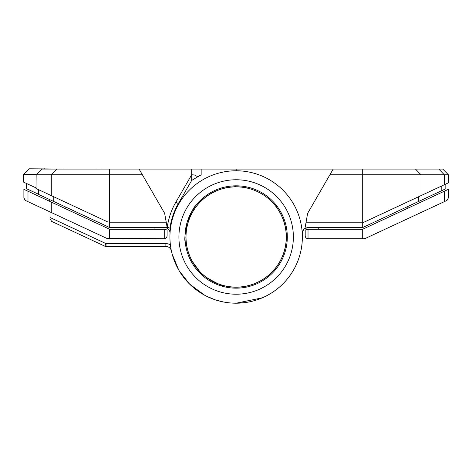 <?xml version="1.0" encoding="UTF-8"?>
<svg xmlns="http://www.w3.org/2000/svg" width="472" height="472" viewBox="0 0 472 472"><rect width="100%" height="100%" fill="white"/><g stroke="black" fill="none" stroke-linecap="round" stroke-linejoin="round"><path stroke-width="0.71" d="M95.509 169.07L120.791 169.076M139.093 169.076L142.373 174.746L36.161 174.746L41.979 169.076L201.155 169.076L201.155 174.746C198.682 176.622 196.505 176.705 194.617 175.006L191.697 174.746L191.697 180.428L201.155 174.746M236.236 170.775L236.153 169.076L201.155 169.076M93.143 169.076L93.515 169.076M142.373 174.746L164.651 213.344L167.165 227.533C168.634 217.94 171.531 209.491 175.861 202.187L191.697 174.746L191.697 169.076M170.469 228.56A5.676 5.676 0 0 0 167.206 227.528L167.153 227.528A5.676 5.676 0 0 1 170.463 228.601M237.581 288.144A51.171 51.171 0 0 1 184.989 237.705A51.171 51.171 0 0 1 234.72 185.838M51.643 221.38L104.831 246.183L51.643 221.38L50.002 218.807L50.002 211.916M50.002 201.479L50.002 199.744M191.697 180.428L178.322 203.603L175.861 202.187C171.531 209.491 168.634 217.94 167.182 227.528L109.593 227.528L167.153 227.528L166.321 222.802L109.593 222.802L166.321 222.802L164.651 213.344M38.633 189.709L38.58 194.417L109.593 227.528L109.593 169.076M107.368 221.763L35.996 188.481L36.161 174.746M185.148 241.08L185.177 241.463C184.351 240.112 184.947 233.917 186.965 222.873C191.101 212.465 193.874 206.901 195.296 206.181L193.355 208.943A17.735 17.735 0 0 1 193.992 209.674M185.921 237.817A17.735 17.735 0 0 1 184.994 238.1L185.177 241.463M244.213 302.711A66.21 66.21 0 0 0 302.251 233.115M164.368 227.528A5.676 5.676 0 0 1 170.044 233.109M170.404 244.909A8.514 8.514 0 0 0 165.878 243.611L106.029 243.611L104.831 246.183A2.838 2.838 0 0 0 106.029 246.449L165.878 246.449A5.676 5.676 0 0 1 171.33 250.543A5.676 5.676 0 0 0 165.878 246.449A5.676 5.676 0 0 1 171.33 250.543L171.902 253.039M53.779 196.777L53.779 201.503M286.274 236.991A50.132 50.132 0 0 0 236.142 186.859A50.132 50.132 0 0 0 186.009 236.991A50.132 50.132 0 0 0 236.142 287.123A50.132 50.132 0 0 0 286.274 236.991M37.636 173.312L36.362 174.475L23.6 174.475L29.276 168.799L70.139 169.076M44.533 168.799L44.226 169.076M36.356 174.557L23.6 174.475L23.6 182.133L36.078 187.915M49.707 201.343L49.707 199.603M26.438 183.449L26.438 188.658L38.58 194.287M278.675 210.459L278.928 210.76A5.676 5.676 0 0 1 279.335 211.362A50.227 50.227 0 0 1 205.916 277.099A50.227 50.227 0 0 1 248.874 188.405A5.676 5.676 0 0 1 249.558 188.629L249.912 188.788M199.951 271.819L192.11 261.158L195.573 266.603M196.423 206.246L198.983 203.196L196.429 206.24M205.916 277.099C216.801 283.519 223.179 286.48 225.05 285.973M254.213 283.849L255.193 283.465M242.266 286.84L247.251 285.973M247.316 285.955L253.045 284.286M364.172 238.69L365.369 238.425A2.838 2.838 0 0 0 365.369 238.425L421.012 212.506L416.617 214.553L421.012 212.506L421.012 202.075L362.702 229.233L362.702 238.69L364.172 238.69L308.027 238.69L308.027 229.233L362.702 229.233L416.617 204.122M421.012 202.075L444.305 191.225L444.305 201.662L446.76 200.512L448.4 197.945L448.4 189.313L444.305 191.225M421.012 212.506L444.305 201.662M318.246 229.233L318.246 227.533L317.296 227.533L362.702 227.533L408.103 206.358L407.159 206.801L407.159 208.524M447.957 199.467L446.76 200.512M305.195 235.852C305.372 237.563 306.316 238.513 308.027 238.69C306.316 238.513 305.372 237.563 305.195 235.852L305.195 229.994L308.027 229.233M234.177 185.856L235.864 186.764M236.142 169.076L333.191 169.076L329.91 174.752L448.4 174.752L448.4 182.841L445.828 184.039L445.828 188.77L362.702 227.533L307.927 227.533L304.18 228.95M333.191 169.076L438.765 169.076L444.299 174.752L444.299 184.753L448.4 182.841M303.472 229.693L302.263 233.504M275.784 206.305A1.894 1.894 0 0 1 277.654 207.066A51.171 51.171 0 0 0 251.794 188.269A1.894 1.894 0 0 1 253.086 189.809M236.142 185.815A51.171 51.171 0 0 1 287.312 236.991A51.171 51.171 0 0 1 236.142 288.162A51.171 51.171 0 0 1 184.971 236.991A51.171 51.171 0 0 1 236.142 185.815M438.765 169.076L442.724 169.076L448.4 174.752M236.142 294.215A57.224 57.224 0 0 0 293.372 236.991A57.224 57.224 0 0 0 236.142 179.761A57.224 57.224 0 0 0 178.917 236.991A57.224 57.224 0 0 0 236.142 294.215M262.279 297.826L236.142 303.201L237.617 303.183M307.673 227.533L304.983 228.354C303.231 229.498 302.316 231.115 302.251 233.209M236.142 170.775A66.21 66.21 0 0 0 169.926 236.991A66.21 66.21 0 0 0 236.142 303.201A66.21 66.21 0 0 0 302.351 236.991A66.21 66.21 0 0 0 236.142 170.775M174.64 261.523L175.779 264.208M188.487 282.964L189.532 284.02M209.173 297.46L212.241 298.741M235.817 303.201L236.142 303.201M276.132 206.276L277.147 206.583M277.471 206.848L277.861 207.355M284.728 220.92L284.84 221.268M287.312 236.655L287.312 237.387M285.253 251.369L285.135 251.759M279.076 264.839L278.828 265.211M269.081 276.149L268.78 276.403M256.644 283.873L256.202 284.067M242.502 287.767L240.366 287.985M362.702 227.533L362.702 169.076M329.91 174.752L307.632 213.344L304.983 228.354M408.103 206.358L407.159 206.801L408.103 206.358M413.779 203.709L407.159 206.801M317.296 227.533L307.549 227.533M305.962 222.802L362.702 222.802L421.006 195.614L421.006 174.752L415.472 169.076M444.299 184.753L421.006 195.614M172.239 254.32L178.634 269.807M179.183 270.757L189.561 284.05L204.7 295.26M206.016 295.95L214.353 299.513M216.064 300.086L223.415 301.968M237.28 303.195L244.891 302.623M363.251 222.542L418.511 196.777L418.511 201.503M441.804 185.915L441.804 190.647M419.72 200.942L414.044 203.585M27.984 191.225L23.883 189.313L23.883 197.945L25.523 200.512L106.92 238.425L164.256 238.69L164.256 229.233L109.581 229.233L27.984 191.225L27.984 201.662M65.124 206.795L65.124 208.524L109.581 229.233L109.581 238.69M55.666 214.553L51.271 212.506L51.271 202.075M154.037 227.528L154.037 229.233M24.302 199.42L23.883 197.945M167.094 235.852C166.911 237.563 165.967 238.513 164.256 238.69C165.967 238.513 166.911 237.563 167.094 235.852L167.094 229.994L164.256 229.233M178.322 203.603C174.038 211.049 171.277 219.026 170.044 227.528M51.289 195.609L51.289 174.746L56.823 169.076M104.831 246.183A2.838 2.838 0 0 0 106.029 246.449L106.029 243.611L50.002 217.486M165.878 243.611L165.878 246.449"/></g></svg>
